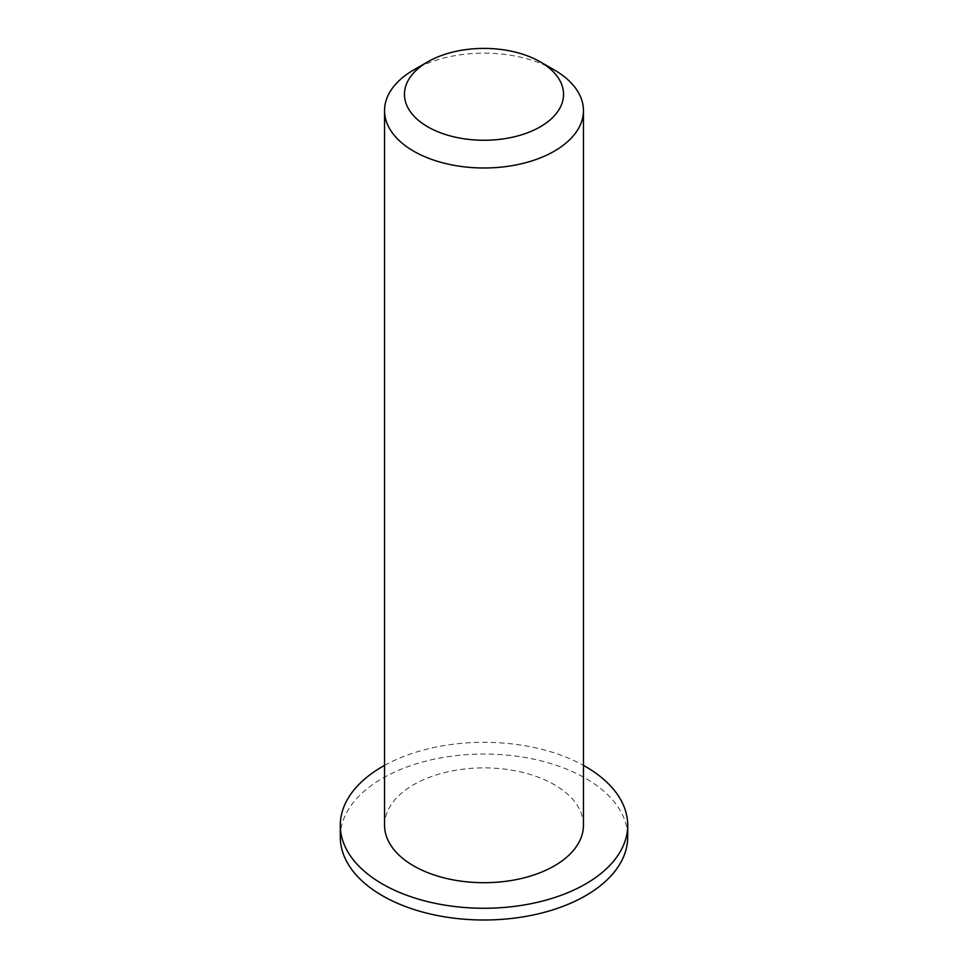 <?xml version="1.0" encoding="UTF-8"?>
<svg xmlns="http://www.w3.org/2000/svg" width="968" height="968" viewBox="0 0 968 968"><rect width="100%" height="100%" fill="white"/><g stroke="black" fill="none" stroke-linecap="round" stroke-linejoin="round"><path stroke-width="0.73" stroke-dasharray="4.84 3.63" d="M554.325 69.974A99.45 57.415 0 0 0 413.675 69.974M384.55 825.293A99.45 57.415 180 0 1 484 767.878A99.45 57.415 180 0 1 583.45 825.293M384.55 765.385A143.712 82.97 180 0 1 583.45 765.385M340.288 837.03A143.712 82.97 180 0 1 484 754.048A143.712 82.97 180 0 1 627.712 837.03"/><path stroke-width="1.45" d="M427.747 126.808A79.558 45.932 180 0 1 427.747 61.855A79.558 45.932 180 0 1 540.253 61.855A79.558 45.932 180 0 1 540.253 126.808A79.558 45.932 180 0 1 427.747 126.808M427.747 61.855L413.675 69.974A99.45 57.415 0 0 0 384.55 110.57A99.45 57.415 0 0 0 413.675 151.177A99.45 57.415 0 0 0 522.054 163.616A99.45 57.415 0 0 0 583.45 110.57A99.45 57.415 0 0 0 554.325 69.974L540.253 61.855M583.45 110.57L583.45 825.293A99.45 57.415 180 0 1 522.054 878.339A99.45 57.415 180 0 1 413.675 865.888A99.45 57.415 180 0 1 384.55 825.293L384.55 110.57M583.45 765.385A143.712 82.97 180 0 1 627.712 825.293A143.712 82.97 180 0 1 538.995 901.946A143.712 82.97 180 0 1 382.372 883.965A143.712 82.97 180 0 1 340.288 825.293A143.712 82.97 180 0 1 384.55 765.385M627.712 825.293L627.712 837.03A143.712 82.97 180 0 1 538.995 913.683A143.712 82.97 180 0 1 382.372 895.702A143.712 82.97 180 0 1 340.288 837.03L340.288 825.293"/></g></svg>
